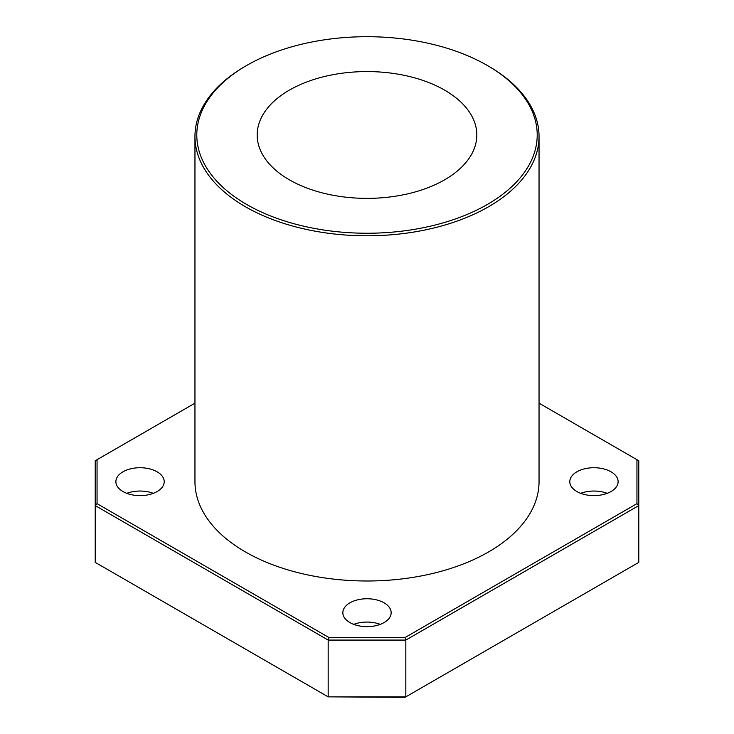 <?xml version="1.0" encoding="UTF-8"?>
<svg xmlns="http://www.w3.org/2000/svg" width="734" height="734" viewBox="0 0 734 734"><rect width="100%" height="100%" fill="white"/><g stroke="black" fill="none" stroke-linecap="round" stroke-linejoin="round"><path stroke-width="1.1" d="M246.642 65.482L245.349 66.234A172.04 99.329 0 0 0 194.96 136.469A172.04 99.329 0 0 0 245.349 206.704A172.04 99.329 0 0 0 432.84 228.237A172.04 99.329 0 0 0 539.04 136.469A172.04 99.329 0 0 0 488.651 66.234L487.358 65.482A170.215 98.273 180 0 1 487.358 204.465A170.215 98.273 180 0 1 246.642 204.456A170.215 98.273 180 0 1 246.642 65.482A170.215 98.273 180 0 1 487.358 65.482M539.04 136.469L539.04 481.669A172.04 99.329 180 0 1 432.84 573.438A172.04 99.329 180 0 1 245.349 551.904A172.04 99.329 180 0 1 194.96 481.669L194.96 136.469M289.352 179.802A109.816 63.399 180 0 1 257.184 134.973A109.816 63.399 180 0 1 367 71.574A109.816 63.399 180 0 1 476.816 134.973A109.816 63.399 180 0 1 409.022 193.547A109.816 63.399 180 0 1 289.352 179.802M539.04 403.168L636.947 459.695L636.947 503.652L405.067 637.525L405.829 640.076L638.782 505.579L636.947 503.652M97.053 503.652L97.053 459.695L95.218 460.75L95.218 562.372L328.171 696.86L405.829 696.86L405.829 640.076L328.171 640.076L328.933 637.525L97.053 503.652L95.218 505.579L328.171 640.076L328.171 696.86L405.067 697.3L638.782 562.372L638.782 460.75L636.947 459.695M97.053 459.695L194.96 403.168M405.067 637.525L328.933 637.525M349.916 622.56A24.158 13.946 180 0 1 342.842 612.697A24.158 13.946 180 0 1 367 598.751A24.158 13.946 180 0 1 391.158 612.697A24.158 13.946 180 0 1 376.248 625.588A24.158 13.946 180 0 1 349.916 622.56M576.869 491.532A24.158 13.946 180 0 1 569.795 481.669A24.158 13.946 180 0 1 593.953 467.723A24.158 13.946 180 0 1 618.111 481.669A24.158 13.946 180 0 1 603.192 494.56A24.158 13.946 180 0 1 576.869 491.532M122.963 491.532A24.158 13.946 180 0 1 115.889 481.669A24.158 13.946 180 0 1 140.047 467.723A24.158 13.946 180 0 1 164.205 481.669A24.158 13.946 180 0 1 149.296 494.56A24.158 13.946 180 0 1 122.963 491.532M126.78 493.331A24.158 13.946 180 0 1 153.314 493.331M580.686 493.331A24.158 13.946 180 0 1 607.22 493.331M353.733 624.359A24.158 13.946 180 0 1 380.267 624.359"/></g></svg>
